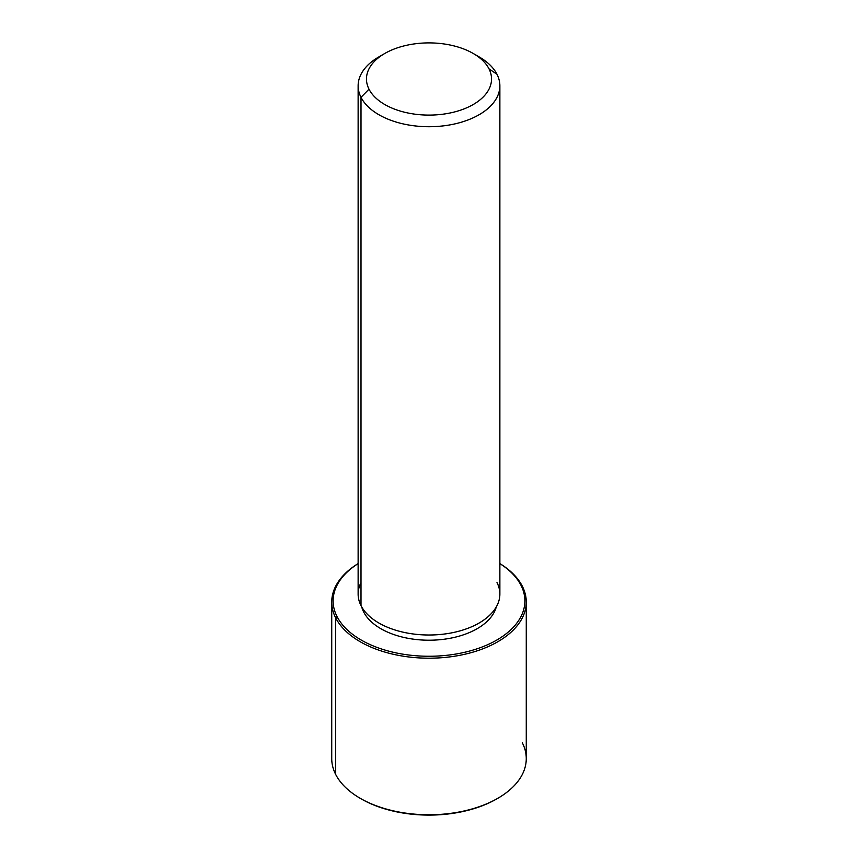 <?xml version="1.0" encoding="UTF-8"?>
<svg xmlns="http://www.w3.org/2000/svg" width="858" height="858" viewBox="0 0 858 858"><rect width="100%" height="100%" fill="white"/><g stroke="black" fill="none" stroke-linecap="round" stroke-linejoin="round"><path stroke-width="1.29" d="M363.663 611.969L363.663 609.941L363.663 611.969A68.093 39.307 180 0 1 361.722 606.96A68.093 39.307 0 0 0 363.663 611.969A68.093 39.307 0 0 0 433.451 640.132A68.093 39.307 0 0 0 496.278 606.96A68.093 39.307 180 0 1 433.451 640.132A68.093 39.307 180 0 1 363.663 611.969M499.871 85.811L499.871 594.101A70.871 40.916 180 0 1 439.082 634.598A70.871 40.916 180 0 1 361.004 605.619L361.004 97.329A70.871 40.916 0 0 0 439.082 126.308A70.871 40.916 0 0 0 499.871 85.811A70.871 40.916 0 0 0 496.996 74.292A70.871 40.916 0 0 0 475.976 55.18M473.219 53.475L479.107 56.875A70.871 40.916 180 0 1 496.996 74.292L488.996 68.833A62.527 36.1 0 0 0 473.219 53.475A62.527 36.1 0 0 0 384.781 53.475A62.527 36.1 0 0 0 369.004 89.168L361.004 97.329L369.004 89.168A62.527 36.1 0 0 0 446.6 113.642A62.527 36.1 0 0 0 488.996 68.833L496.996 74.292A70.871 40.916 180 0 1 448.949 125.064A70.871 40.916 180 0 1 361.004 97.329A70.871 40.916 180 0 1 378.893 56.875A70.871 40.916 180 0 1 382.024 55.18A70.871 40.916 0 0 0 358.129 85.811A70.871 40.916 0 0 0 361.004 97.329L361.004 605.619A70.871 40.916 180 0 1 358.129 594.101L358.129 85.811M361.004 582.582A70.871 40.916 0 0 0 361.004 605.619A70.871 40.916 0 0 0 448.949 633.354A70.871 40.916 0 0 0 496.996 582.582M369.004 89.168A62.527 36.1 180 0 1 411.4 44.359A62.527 36.1 180 0 1 488.996 68.833A62.527 36.1 180 0 1 446.6 113.642A62.527 36.1 180 0 1 369.004 89.168M520.999 585.317A95.882 55.352 180 0 1 455.995 654.021A95.882 55.352 180 0 1 337.001 616.494A95.882 55.352 180 0 1 358.129 563.62A95.882 55.352 0 0 0 337.001 616.494A95.882 55.352 0 0 0 455.995 654.021A95.882 55.352 0 0 0 520.999 585.317L522.329 586.229A97.265 56.156 180 0 1 456.381 655.93A97.265 56.156 180 0 1 335.671 617.846L337.001 616.494L335.671 617.846A97.265 56.156 180 0 1 358.129 563.577A97.265 56.156 0 0 0 331.735 602.037A97.265 56.156 0 0 0 335.671 617.846A97.265 56.156 0 0 0 442.835 657.625A97.265 56.156 0 0 0 526.265 602.037A97.265 56.156 0 0 0 522.329 586.229L520.999 585.317A95.882 55.352 0 0 0 499.871 563.62A95.882 55.352 180 0 1 520.999 585.317M499.871 563.577A97.265 56.156 180 0 1 522.329 586.229A97.265 56.156 0 0 0 499.871 563.577M360.714 798.605A95.882 55.352 0 0 0 497.286 798.605M526.265 602.037L526.265 758.611A97.265 56.156 180 0 1 442.835 814.199A97.265 56.156 180 0 1 335.671 774.42L335.671 617.846L335.671 774.42A97.265 56.156 180 0 1 331.735 758.611L331.735 602.037M335.671 774.42A97.265 56.156 -0 0 0 360.221 798.315A97.265 56.156 -0 0 0 497.779 798.315A97.265 56.156 -0 0 0 522.329 742.803M497.779 798.315L496.793 798.884A95.882 55.352 180 0 1 361.207 798.884L360.221 798.315M384.781 53.475L378.893 56.875"/></g></svg>
